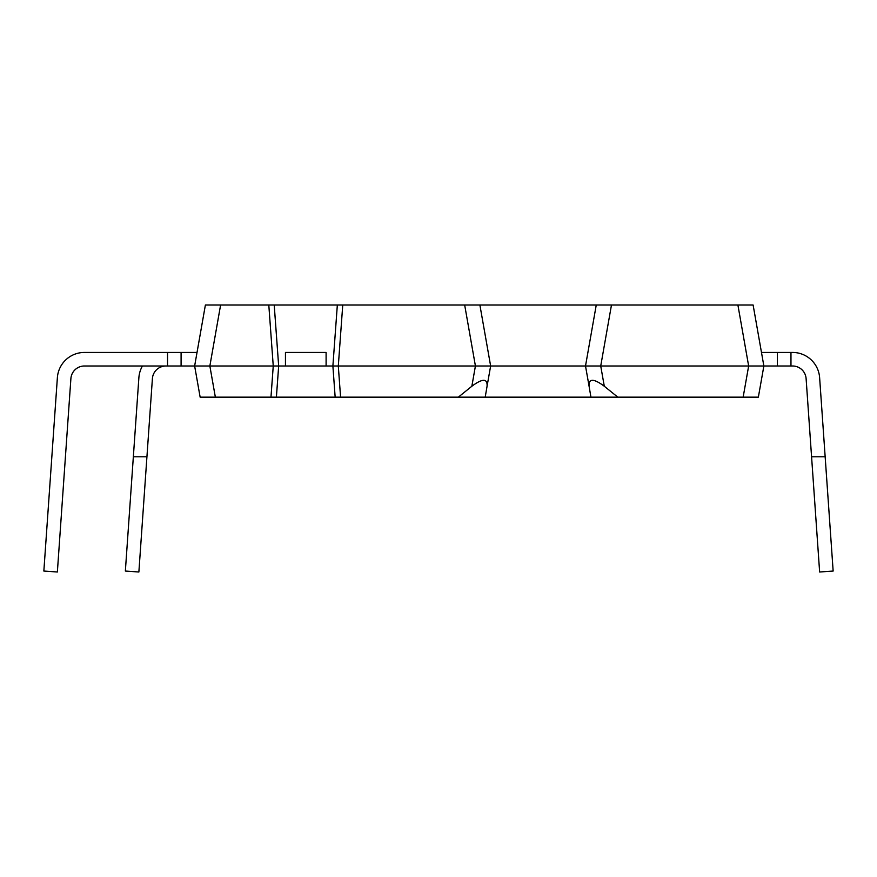 <?xml version="1.0" encoding="UTF-8"?>
<svg xmlns="http://www.w3.org/2000/svg" width="877" height="877" viewBox="0 0 877 877"><rect width="100%" height="100%" fill="white"/><g stroke="black" fill="none" stroke-linecap="round" stroke-linejoin="round"><path stroke-width="1.32" d="M258.134 397.16L364.174 397.16M811.576 456.796L806.106 378.601A13.55 13.55 0 0 0 792.589 365.994L790.966 365.994L790.966 352.444L792.589 352.444A27.11 27.11 0 0 1 819.622 377.658L833.15 571.048L819.633 572.001L811.576 456.796L825.158 456.796M792.589 352.444L777.417 352.444L777.417 365.994L748.651 365.994L763.867 365.994L758.364 397.16L763.867 365.994L753.113 304.999L737.897 304.999L748.651 365.994L600.723 365.994L748.651 365.994L743.148 397.16L758.364 397.16M761.477 352.444L777.417 352.444M777.417 365.994L790.966 365.994M806.106 378.601A13.55 13.55 0 0 0 792.589 365.994M197.029 352.444L84.411 352.444A27.11 27.11 0 0 0 57.378 377.658L43.85 571.048L57.367 572.001L70.894 378.601A13.55 13.55 0 0 1 84.411 365.994L167.54 365.994L167.54 352.444L84.411 352.444M152.401 378.601A13.55 13.55 0 0 1 165.917 365.994A13.55 13.55 0 0 0 152.401 378.601A13.55 13.55 0 0 1 165.917 365.994A13.55 13.55 0 0 0 152.401 378.601A13.55 13.55 0 0 1 165.917 365.994A13.55 13.55 0 0 0 152.401 378.601A13.55 13.55 0 0 1 165.917 365.994A13.55 13.55 0 0 0 152.401 378.601L146.93 456.796L133.348 456.796L125.356 571.048L138.873 572.001L146.93 456.796M70.894 378.601A13.55 13.55 0 0 1 84.411 365.994A13.55 13.55 0 0 0 70.894 378.601A13.55 13.55 0 0 1 84.411 365.994A13.55 13.55 0 0 0 70.894 378.601A13.55 13.55 0 0 1 84.411 365.994A13.55 13.55 0 0 0 70.894 378.601A13.55 13.55 0 0 1 84.411 365.994M181.09 352.444L181.09 365.994L208.2 365.994L194.639 365.994L200.142 397.16L215.358 397.16L209.855 365.994L194.639 365.994L278.667 365.994L274.216 304.999L342.754 304.999L338.303 365.994L490.638 365.994L338.303 365.994L340.583 397.16L215.358 397.16M167.54 365.994L181.09 365.994M142.447 365.994A27.11 27.11 0 0 0 138.884 377.658L133.348 456.796M743.148 397.16L340.583 397.16M590.945 397.16L589.081 386.242C588.566 378.349 593.641 378.349 604.297 386.242L617.814 397.16M458.331 397.16L471.848 386.242C482.503 378.349 487.579 378.349 487.064 386.242L485.2 397.16M604.297 386.242L600.723 365.994L611.477 304.999L596.261 304.999L585.507 365.994L490.638 365.994L600.723 365.994L585.507 365.994L589.081 386.242M335.157 397.16L332.887 365.994L326.101 365.994L326.101 352.444L285.453 352.444L285.453 365.994L278.667 365.994L276.398 397.16M337.338 304.999L332.887 365.994L338.303 365.994L209.855 365.994L220.609 304.999L205.393 304.999L194.639 365.994M487.064 386.242L490.638 365.994L479.883 304.999L464.667 304.999L475.422 365.994L471.848 386.242M270.971 397.16L273.251 365.994L268.8 304.999L274.216 304.999M220.609 304.999L268.8 304.999M342.754 304.999L464.667 304.999M479.883 304.999L596.261 304.999M611.477 304.999L737.897 304.999"/></g></svg>

